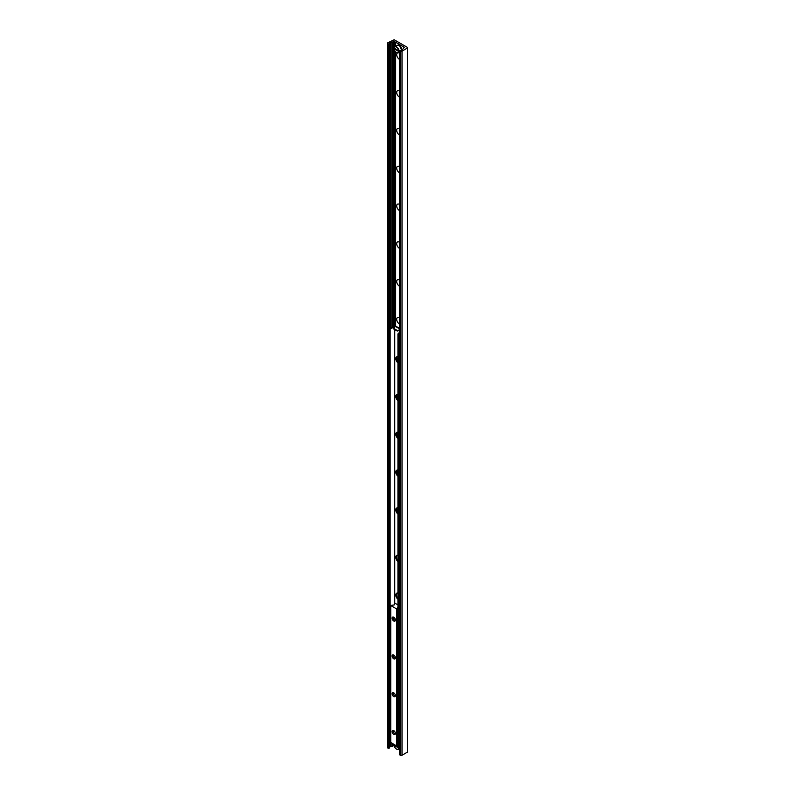 <?xml version="1.0" encoding="UTF-8"?>
<svg xmlns="http://www.w3.org/2000/svg" width="795" height="795" viewBox="0 0 795 795"><rect width="100%" height="100%" fill="white"/><g stroke="black" fill="none" stroke-linecap="round" stroke-linejoin="round"><path stroke-width="1.19" d="M397.947 511.662A3.766 2.176 60 0 1 396.705 508.114M397.947 473.86A3.766 2.176 60 0 1 396.705 470.302M397.947 436.058A3.766 2.176 60 0 1 396.705 432.5M397.947 398.245A3.766 2.176 60 0 1 396.705 394.698M397.947 360.443A3.766 2.176 60 0 1 396.705 356.895M399.577 324.042A3.766 2.176 60 0 1 399.358 323.923A3.766 2.176 60 0 1 396.695 319.312A3.766 2.176 60 0 1 399.358 317.781A3.766 2.176 60 0 1 399.577 317.911M399.577 318.547A1.908 1.103 -120 0 0 399.577 320.385M399.577 318.646A1.908 1.103 -120 0 0 399.577 320.007M399.577 286.23A3.766 2.176 60 0 1 399.358 286.121A3.766 2.176 60 0 1 396.695 281.51A3.766 2.176 60 0 1 399.358 279.979A3.766 2.176 60 0 1 399.577 280.108M399.577 280.744A1.908 1.103 -120 0 0 399.577 282.573M399.577 280.834A1.908 1.103 -120 0 0 399.577 282.195M399.577 248.428A3.766 2.176 60 0 1 399.358 248.318A3.766 2.176 60 0 1 396.695 243.707A3.766 2.176 60 0 1 399.358 242.167A3.766 2.176 60 0 1 399.577 242.306M399.577 242.942A1.908 1.103 -120 0 0 399.577 244.771M399.577 243.031A1.908 1.103 -120 0 0 399.577 244.393M399.577 210.625A3.766 2.176 60 0 1 399.358 210.506A3.766 2.176 60 0 1 396.695 205.905A3.766 2.176 60 0 1 399.358 204.365A3.766 2.176 60 0 1 399.577 204.504M399.577 205.13A1.908 1.103 -120 0 0 399.577 206.968M399.577 205.229A1.908 1.103 -120 0 0 399.577 206.591M399.577 172.823A3.766 2.176 60 0 1 399.358 172.704A3.766 2.176 60 0 1 396.695 168.093A3.766 2.176 60 0 1 399.358 166.562A3.766 2.176 60 0 1 399.577 166.702M399.577 167.328A1.908 1.103 -120 0 0 399.577 169.166M399.577 167.427A1.908 1.103 -120 0 0 399.577 168.788M399.577 135.011A3.766 2.176 60 0 1 399.358 134.902A3.766 2.176 60 0 1 396.695 130.291A3.766 2.176 60 0 1 399.358 128.76A3.766 2.176 60 0 1 399.577 128.889M399.577 129.525A1.908 1.103 -120 0 0 399.577 131.364M399.577 129.615A1.908 1.103 -120 0 0 399.577 130.976M399.577 97.209A3.766 2.176 60 0 1 399.358 97.099A3.766 2.176 60 0 1 396.695 92.488A3.766 2.176 60 0 1 399.358 90.948A3.766 2.176 60 0 1 399.577 91.087M399.577 91.723A1.908 1.103 -120 0 0 399.577 93.552M399.577 91.813A1.908 1.103 -120 0 0 399.577 93.174M399.577 59.406A3.766 2.176 60 0 1 399.358 59.287A3.766 2.176 60 0 1 396.904 55.968A3.766 2.176 60 0 1 397.49 52.957M396.546 52.589A3.468 2.007 -120 0 0 398.335 52.788A3.766 2.176 60 0 1 399.358 53.146A3.766 2.176 60 0 1 399.577 53.285M399.577 53.911A1.908 1.103 -120 0 0 399.577 55.749M399.577 54.01A1.908 1.103 -120 0 0 399.577 55.372M407.418 47.402L407.418 48.018L402.022 51.138A1.153 0.666 180 0 1 400.382 51.138L399.577 50.532L401.376 50.075A1.451 0.835 0 0 0 402.548 49.389L403.86 47.948A1.153 0.666 0 0 0 403.86 47.004L394.857 41.807A1.153 0.666 0 0 0 393.217 41.807L390.713 42.562A1.451 0.835 0 0 0 389.54 43.238L389.312 44.003L387.692 43.814A1.153 0.666 180 0 1 387.692 42.87L394.161 39.75L407.418 47.402M407.418 751.514L407.418 752.13L402.022 755.25A1.153 0.666 180 0 1 400.382 755.25L399.746 754.405M395.652 326.169L395.652 51.933M395.652 46.319L395.652 42.264M396.546 749.138A3.468 2.007 -120 0 0 398.335 749.337L399.557 748.632M395.294 326.268L395.294 51.526M395.294 46.517L395.294 42.056M394.181 745.73A1.153 0.666 0 0 0 393.217 745.919L390.713 746.674A1.451 0.835 0 0 0 389.54 747.35L389.312 748.115L387.692 747.926A1.153 0.666 180 0 1 387.354 747.449L387.354 43.337M393.754 730.625L393.754 730.625A2.315 1.342 60 0 1 395.393 733.467A2.315 1.342 60 0 1 393.754 734.411A2.315 1.342 60 0 1 392.114 731.579A2.315 1.342 60 0 1 393.754 730.625M394.111 730.883A1.421 0.825 -120 0 0 393.674 730.923A1.421 0.825 -120 0 0 393.455 732.066A1.421 0.825 -120 0 0 394.38 733.318A1.421 0.825 -120 0 0 395.095 733.388A1.421 0.825 -120 0 0 395.353 733.03M393.754 692.823L393.754 692.823A2.315 1.342 60 0 1 395.393 695.665A2.315 1.342 60 0 1 393.754 696.609A2.315 1.342 60 0 1 392.114 693.767A2.315 1.342 60 0 1 393.754 692.823M394.111 693.071A1.421 0.825 -120 0 0 393.674 693.121A1.421 0.825 -120 0 0 393.455 694.264A1.421 0.825 -120 0 0 394.38 695.516A1.421 0.825 -120 0 0 395.095 695.585A1.421 0.825 -120 0 0 395.353 695.228M393.754 655.02L393.754 655.02A2.315 1.342 60 0 1 395.393 657.853A2.315 1.342 60 0 1 393.754 658.797A2.315 1.342 60 0 1 392.114 655.964A2.315 1.342 60 0 1 393.754 655.02M394.111 655.269A1.421 0.825 -120 0 0 393.674 655.319A1.421 0.825 -120 0 0 393.455 656.451A1.421 0.825 -120 0 0 394.38 657.704A1.421 0.825 -120 0 0 395.095 657.783A1.421 0.825 -120 0 0 395.353 657.425M393.754 617.218L393.754 617.218A2.315 1.342 60 0 1 395.393 620.05A2.315 1.342 60 0 1 393.754 620.994A2.315 1.342 60 0 1 392.114 618.162A2.315 1.342 60 0 1 393.754 617.218M394.111 617.467A1.421 0.825 -120 0 0 393.674 617.506A1.421 0.825 -120 0 0 393.455 618.649A1.421 0.825 -120 0 0 394.38 619.901A1.421 0.825 -120 0 0 395.095 619.971A1.421 0.825 -120 0 0 395.353 619.623M397.947 604.916L394.896 603.157L394.39 604.896L390.673 605.462L396.765 609.03L397.947 606.923M390.743 742.411L396.765 746.068L397.699 744.567M397.947 514.087A3.766 2.176 60 0 1 395.9 510.788A3.766 2.176 60 0 1 396.556 508.094A3.766 2.176 60 0 1 397.947 508.045M396.834 507.975A3.766 2.176 -120 0 0 397.947 513.322M397.947 476.284A3.766 2.176 60 0 1 395.9 472.985A3.766 2.176 60 0 1 396.556 470.292A3.766 2.176 60 0 1 397.947 470.243M396.834 470.173A3.766 2.176 -120 0 0 397.947 475.519M397.947 438.472A3.766 2.176 60 0 1 395.9 435.183A3.766 2.176 60 0 1 396.556 432.48A3.766 2.176 60 0 1 397.947 432.44M396.834 432.371A3.766 2.176 -120 0 0 397.947 437.717M397.947 400.67A3.766 2.176 60 0 1 395.9 397.381A3.766 2.176 60 0 1 396.556 394.678A3.766 2.176 60 0 1 397.947 394.638M396.834 394.559A3.766 2.176 -120 0 0 397.947 399.905M397.947 362.868A3.766 2.176 60 0 1 395.9 359.569A3.766 2.176 60 0 1 396.556 356.875A3.766 2.176 60 0 1 397.947 356.826M396.834 356.756A3.766 2.176 -120 0 0 397.947 362.103M398.464 334.268L398.355 333.264L397.947 333.979L398.464 334.268L398.464 746.008L397.947 745.72L397.947 333.979M398.355 333.264L399.577 332.558M399.577 745.839L398.464 746.008A3.329 1.918 60 0 1 398.832 747.38L399.577 747.071M390.027 328.464L390.136 329.468L390.027 328.464L393.813 326.278A1.014 0.586 0 0 1 395.244 326.278A1.133 0.656 -60 0 1 395.85 326.218L399.577 328.365M390.136 329.468L390.136 741.198L389.62 740.91L389.62 329.17M390.673 741.357L390.136 741.198M390.544 328.752L394.916 326.675M397.947 561.489A3.766 2.176 60 0 1 395.9 558.189A3.766 2.176 60 0 1 396.556 555.486A3.766 2.176 60 0 1 397.947 555.447M396.834 555.377A3.766 2.176 -120 0 0 397.947 560.723M397.947 599.291A3.766 2.176 60 0 1 395.9 595.992A3.766 2.176 60 0 1 396.556 593.299A3.766 2.176 60 0 1 397.947 593.249M396.834 593.179A3.766 2.176 -120 0 0 397.947 598.526M399.577 329.955L397.232 330.442L397.232 331.038L399.577 330.541M397.232 331.038L393.793 329.05L395.105 326.377L399.577 328.752M397.232 330.442L393.793 328.454M398.871 333.562L399.577 333.155M399.577 747.777L398.832 748.095L394.161 745.402L394.678 744.985M398.832 748.095A3.329 1.918 60 0 1 396.496 749.109A3.329 1.918 60 0 1 394.161 745.402L394.161 745.283M394.161 744.567L394.161 744.686A3.329 1.918 60 0 1 394.181 744.577L398.832 747.38M399.577 51.228L398.832 51.536L394.161 48.843L394.678 48.435M398.832 51.536A3.329 1.918 60 0 1 396.496 52.559A3.329 1.918 60 0 1 394.161 48.843L394.161 48.724M399.03 50.83A3.468 2.007 -120 0 0 397.391 47.561A3.468 2.007 -120 0 0 394.857 46.776A3.468 2.007 -120 0 0 394.161 48.018L398.832 50.83L399.577 50.522L399.577 754.644M394.161 48.018L394.161 48.137A3.329 1.918 60 0 1 396.496 47.124A3.329 1.918 60 0 1 398.832 50.83M407.418 752.13L407.418 48.018M402.022 755.25L402.022 51.138M400.382 755.25L400.382 51.138M399.746 754.882L399.746 50.771M403.86 47.948L403.86 47.004M394.857 326.139L394.857 50.9M401.694 50.015A3.468 2.007 60 0 0 401.694 50.006A3.468 2.007 60 0 0 399.259 45.404A3.468 2.007 60 0 0 397.52 45.236L394.857 46.776L394.857 41.807M393.217 745.919L393.217 744.031M393.217 326.616L393.217 41.807M392.293 746.455L392.293 743.484M392.293 327.152L392.293 42.344M391.985 746.545L391.985 743.315M391.985 327.331L391.985 42.433M390.713 746.674L390.713 742.58M390.713 328.067L390.713 42.562M389.54 747.35L389.54 43.238M389.312 748.115L389.312 44.003M388.328 748.294L388.328 44.182M387.692 747.926L387.692 43.814M390.743 605.552L390.743 742.6M396.765 609.03L396.765 746.068M397.093 609.03L397.093 746.068M397.252 608.93L397.252 745.978M397.321 608.861L397.321 745.909M397.699 607.619L397.699 744.657M394.33 603.822L394.33 329.359M394.33 327.61L394.33 326.566M394.737 329.597L394.737 603.117M394.121 745.342C394.578 748.055 395.98 749.387 398.335 749.337A3.468 2.007 -120 0 0 399.03 748.095M399.03 747.38A3.468 2.007 -120 0 0 398.732 746.167M394.121 48.793C394.578 51.506 395.98 52.838 398.335 52.788A3.468 2.007 -120 0 0 399.03 51.546M401.714 49.598A3.329 1.918 -120 0 0 399.358 45.464A3.329 1.918 -120 0 0 399.309 45.444M407.646 751.822L407.646 47.71M390.673 605.462L390.673 742.5M397.709 607.569L397.709 744.607M396.556 508.094L397.073 507.796M396.556 470.292L397.073 469.994M396.556 432.48L397.073 432.192M396.556 394.678L397.073 394.38M396.556 356.875L397.073 356.577M396.556 555.486L397.073 555.198M396.556 593.299L397.073 593M398.335 52.788L399.577 52.072M394.857 46.776L394.121 48.068M397.52 45.236L399.328 45.404L401.733 50.006"/></g></svg>
